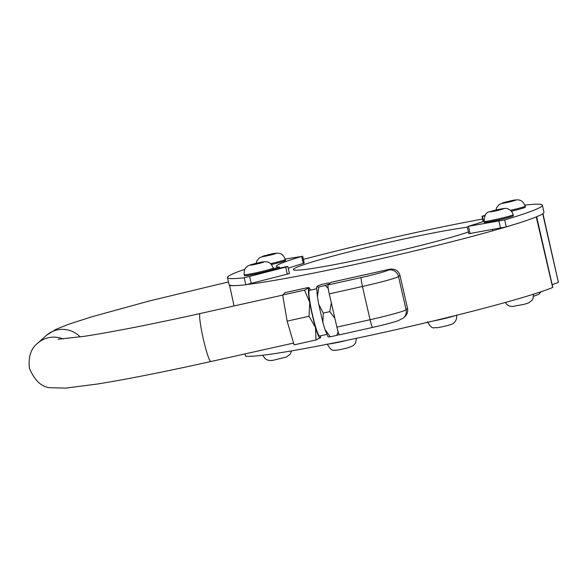 <?xml version="1.0" encoding="UTF-8"?>
<svg xmlns="http://www.w3.org/2000/svg" width="588" height="588" viewBox="0 0 588 588"><rect width="100%" height="100%" fill="white"/><g stroke="black" fill="none" stroke-linecap="round" stroke-linejoin="round"><path stroke-width="0.88" d="M407.535 308.435L406.102 309.729A8.541 8.482 48 0 1 403.522 317.924L404.595 316.961C407.161 314.492 408.138 311.647 407.535 308.435L399.921 275.199C398.341 270.502 394.871 268.525 389.513 269.26L388.293 270.032A25.615 1.419 167.1 0 1 361.267 277.529A8.541 0.845 77.4 0 0 362.451 286.481A34.155 1.889 -12.9 0 0 398.488 276.492A8.541 8.482 -132 0 0 388.293 270.032M361.267 277.529L328.097 284.93A8.541 0.845 77.4 0 0 329.28 293.89L336.895 327.126A8.541 0.845 77.4 0 0 339.474 334.815L372.638 327.406C383.817 324.892 392.314 322.665 398.127 320.732L403.522 317.924M331.051 282.321A8.541 0.845 77.4 0 0 331.007 282.321A8.541 0.845 77.4 0 0 330.963 282.343L389.006 269.385M328.097 284.93L330.963 282.343M316.587 288.759L309.376 290.369A23.395 2.308 77.4 0 0 312.221 313.705A23.395 2.308 77.4 0 0 319.571 336.035L326.781 334.425M304.533 290.156L309.185 287.65L306.98 287.752L285.099 292.64L282.652 295.044L304.533 290.156L309.773 302.548L309.031 316.278L315.499 327.465L315.976 339.989L320.644 337.527M328.251 288.554L325.296 285.518L329.023 284.092M329.5 283.659L329.949 283.012L327.744 283.115L321.261 284.563L317.601 285.944L316.594 287.003L318.814 286.966L317.424 296.764L318.696 304.18L323.312 313.088L322.856 322.334L324.958 329.449L330.258 336.806L328.045 336.88M339.202 334.594L336.74 335.358L338.129 331.823M334.881 318.336L329.794 311.64L331.323 302.798M330.258 336.806L336.74 335.358M309.031 316.278L287.15 321.158L294.096 344.877L315.976 339.989M323.312 313.088L329.794 311.64M318.814 286.966L325.296 285.518M287.15 321.158L282.652 295.044M513.126 214.701L513.353 215.7A14.928 0.823 167.1 0 1 498.991 219.839A14.928 0.823 167.1 0 1 484.262 222.367L484.034 221.367A14.928 0.823 -12.9 0 0 498.756 218.839A14.928 0.823 -12.9 0 0 513.126 214.701C512.339 211.739 510.494 209.776 507.591 208.799C506.959 208.181 504.364 208.321 499.815 209.203L489.554 211.82C486.32 211.915 484.483 215.098 484.034 221.367M490.855 211.658L502.74 208.85L490.855 211.658M493.244 211.298L493.134 210.82M499.08 209.416L499.212 209.989M510.465 210.35A14.928 0.823 -12.9 0 0 525.187 206.138L525.415 207.13A14.928 0.823 167.1 0 1 511.34 211.202M506.503 201.904L514.809 200.368L505.261 202.786L502.902 203.007L506.503 201.904L506.635 202.485M512.567 201.059L512.457 200.589M270.627 263.659A14.928 0.823 -12.9 0 0 285.342 259.44L285.577 260.44A14.928 0.823 167.1 0 1 271.494 264.512M266.658 255.214L274.971 253.678L265.416 256.096L263.064 256.317L266.658 255.214L266.798 255.795M272.722 254.369L272.619 253.898M273.288 268.01L273.516 269.01A14.928 0.823 167.1 0 1 259.146 273.148A14.928 0.823 167.1 0 1 244.417 275.669L244.189 274.677A14.928 0.823 -12.9 0 0 258.926 272.148A14.928 0.823 -12.9 0 0 273.288 268.01C270.803 262.858 269.061 259.94 257.823 262.961C252.171 264.181 248.746 265.269 247.533 266.217C246.21 267.849 243.991 267.32 244.189 274.677M254.604 263.784L262.909 262.248L253.354 264.666L251.002 264.879L254.604 263.784L254.736 264.357M260.66 262.932L260.558 262.461M536.631 216.759L552.757 287.179A34.155 1.889 167.1 0 1 552.639 287.4L536.249 216.913M542.93 213.606L558.372 282.225A34.155 1.889 167.1 0 1 552.176 284.614M229.71 285.136A34.155 1.889 -12.9 0 0 229.57 285.246L234.046 305.966M245.027 353.902L245.534 356.115A162.222 8.974 -12.9 0 0 388.44 331.353A162.222 8.974 -12.9 0 0 552.411 287.598M482.623 219.03A162.222 8.974 -12.9 0 0 303.393 259.381M229.349 285.445A162.222 8.974 -12.9 0 0 235.45 285.584M247.739 284.423A162.222 8.974 -12.9 0 0 401.126 254.089A162.222 8.974 -12.9 0 0 536.227 216.935M467.32 227.255A94.918 5.255 -12.9 0 0 362.664 248.489A94.918 5.255 -12.9 0 0 293.361 269.591A94.918 5.255 -12.9 0 0 377.908 255.589A94.918 5.255 -12.9 0 0 468.408 231.995M227.468 277.587L229.07 284.57A162.17 8.974 -12.9 0 0 245.828 284.754L289.458 273.56L287.855 266.584L244.226 277.771A162.17 8.974 167.1 0 1 227.468 277.587A162.17 8.974 167.1 0 1 244.829 269.311M269.495 270.517A112.756 6.24 -12.9 0 0 285.761 266.746A112.051 6.203 -12.9 0 0 287.451 266.577L287.855 266.584M285.246 259.043L301.703 256.449A112.051 6.203 -12.9 0 0 276.323 266.401A112.051 6.203 -12.9 0 0 279.55 267.114L279.785 268.15M279.55 267.114A93.632 5.182 167.1 0 1 273.405 268.54M288.238 268.246A112.051 6.203 167.1 0 1 303.305 263.424L304.231 263.064L302.636 256.081M484.674 215.994A112.051 6.203 -12.9 0 0 482.38 216.23L485.078 215.274M524.893 205.139L525.606 205.036A162.17 8.974 167.1 0 1 542.364 205.219A162.17 8.974 167.1 0 1 504.673 219.905L468.129 226.358A112.051 6.203 -12.9 0 0 484.005 221.25M542.364 205.219L543.959 212.194A162.17 8.974 167.1 0 1 506.275 226.88L468.798 233.701L467.195 226.718M329.28 293.89L362.451 286.481L370.065 319.718A34.155 1.889 167.1 0 0 406.102 309.729L398.488 276.492L399.921 275.199M336.895 327.126L370.065 319.718A8.541 0.845 77.4 0 0 372.638 327.406M310.346 290.156A25.475 2.514 77.4 0 0 311.089 309.391A25.475 2.514 77.4 0 0 320.151 337.997A25.475 2.514 77.4 0 0 320.541 335.814M346.979 340.276A14.928 0.823 167.1 0 1 328.097 344.098M455.399 315.565A14.928 0.823 167.1 0 1 433.282 320.967M490.546 211.533A6.931 0.382 167.1 0 1 502.145 208.791A6.931 0.382 167.1 0 1 497.698 210.438A6.931 0.382 167.1 0 1 490.546 211.533M509.671 201.111A6.931 0.382 167.1 0 1 514.265 200.692A6.931 0.382 167.1 0 1 502.644 203.264A6.931 0.382 167.1 0 1 509.671 201.111M269.826 254.42A6.931 0.382 167.1 0 1 274.42 254.001A6.931 0.382 167.1 0 1 262.799 256.566A6.931 0.382 167.1 0 1 269.826 254.42M257.764 262.99A6.931 0.382 167.1 0 1 262.358 262.564A6.931 0.382 167.1 0 1 250.738 265.137A6.931 0.382 167.1 0 1 257.764 262.99M552.639 287.4L536.476 216.825M558.372 282.225L542.695 213.767M293.566 343.069L210.835 361.532A24.593 2.425 -102.6 0 1 203.419 339.401A24.593 2.425 -102.6 0 1 200.126 313.536L282.666 295.11M37.176 343.671A24.593 24.431 48 0 1 63.217 338.989M210.835 361.532C166.014 371.513 128.404 378.981 98.027 383.935L65.959 388.102L50.333 387.735C41.63 387.169 34.655 380.656 29.4 368.22C28.209 356.865 30.914 348.581 37.507 343.37L46.114 335.616A24.593 24.431 48 0 1 80.174 336.924M249.679 276.625L251.282 283.607M244.226 277.771L245.828 284.754M285.746 267.268L287.341 274.251M301.703 256.449L303.305 263.424M483.571 221.404L482.38 216.23M506.275 226.88L504.673 219.905M500.564 228.21L498.969 221.228M470.128 233.568L468.526 226.586M389.513 269.26L331.007 282.321M309.2 287.672L310.457 290.134M320.651 335.792L320.644 337.549M316.594 287.003L317.424 296.764M318.696 304.18L322.856 322.334M324.958 329.449L328.053 336.902M291.597 350.874L290.112 354.27L286.532 356.997L273.06 360.312L270.252 360.569L267.305 359.988L265.107 358.68L262.696 355.24M356.424 338.306L355.674 342.62L354.814 344.024L352.888 345.832L348.206 347.699C341.363 349.544 334.006 350.911 333.234 350.058C332.11 350.889 330.089 348.875 327.171 344.017M456.494 314.977C457.074 318.012 456.251 320.6 454.032 322.746C453.458 324.128 447.799 325.811 437.053 327.781C433.606 326.899 432.562 330.691 427.395 321.643M533.595 294.154L532.904 298.895L532.044 300.299L528.414 303.011L524.481 304.231L512.192 306.546L509.311 305.981L507.209 304.768L505.254 302.489M541.261 291.663L538.836 294.257L533.647 296.279M492.479 229.636L492.744 230.797M525.187 206.138C522.703 200.978 520.968 198.068 509.722 201.089L499.44 204.337L496.662 207.571L495.949 210.048M285.342 259.44C282.857 254.288 281.123 251.37 269.877 254.398L259.595 257.647L256.824 260.881L256.103 263.358M200.126 313.536C152.542 324.106 114.028 331.683 84.576 336.27L58.109 339.232M46.739 335.072L55.867 329.398L68.818 324.201L91.978 316.734L149.859 300.843L228.467 281.931M483.196 221.536L481.976 216.222"/></g></svg>
